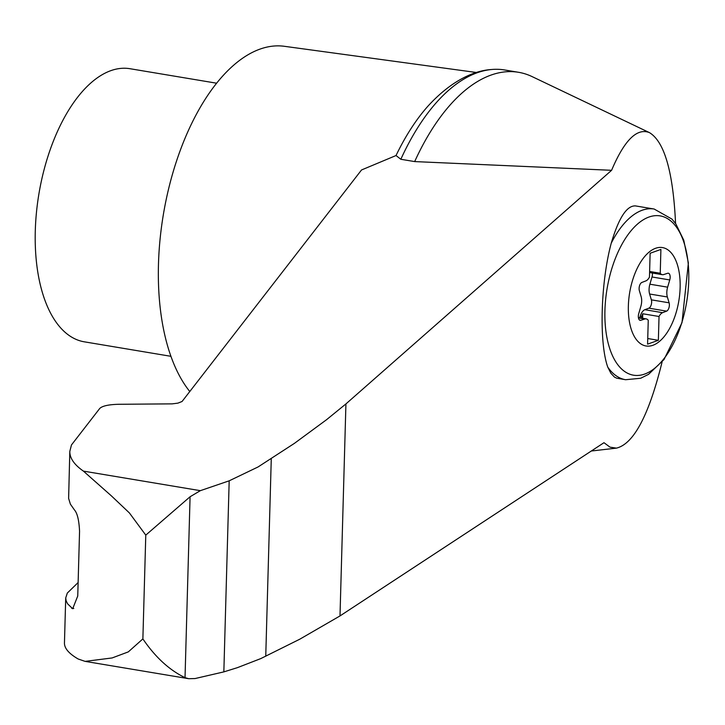 <?xml version="1.0" encoding="UTF-8"?>
<svg xmlns="http://www.w3.org/2000/svg" width="725" height="725" viewBox="0 0 725 725"><rect width="100%" height="100%" fill="white"/><g stroke="black" fill="none" stroke-linecap="round" stroke-linejoin="round"><path stroke-width="1.09" d="M639.695 317.795L640.193 316.227A10.386 5.184 99.5 0 1 644.86 309.702L648.848 308.17A5.193 2.592 99.5 0 0 651.367 299.842L649.618 294.006A10.386 5.184 99.5 0 1 649.89 284.2L652.011 276.986A5.193 2.592 99.5 0 0 652.346 273.017M652.89 345.29A49.889 24.922 -80.5 0 1 632.508 280.493A49.889 24.922 -80.5 0 1 677.34 264.553A49.889 24.922 -80.5 0 1 652.89 345.29M645.884 280.892A10.386 5.184 99.5 0 0 649.464 277.077L650.126 253.261L660.901 249.427L660.239 273.243A10.386 5.184 99.5 0 0 662.324 274.684A10.386 5.184 99.5 0 0 663.674 274.567L667.653 273.271A5.193 2.592 99.5 0 1 668.323 273.216A5.193 2.592 99.5 0 1 669.755 279.95L667.634 287.163A10.386 5.184 99.5 0 0 667.362 296.978L669.112 302.814A5.193 2.592 99.5 0 1 666.592 311.134L662.605 312.674A10.386 5.184 99.5 0 0 659.034 316.49L658.363 340.306L647.588 344.13L648.25 320.314A10.386 5.184 99.5 0 0 646.165 318.882A10.386 5.184 99.5 0 0 644.824 318.991L640.846 320.287A5.193 2.592 99.5 0 1 640.166 320.35A5.193 2.592 99.5 0 1 638.743 313.608L640.855 306.394A10.386 5.184 99.5 0 0 641.136 296.588L639.377 290.752A5.193 2.592 99.5 0 1 641.897 282.424L645.884 280.892M649.618 271.467L660.239 273.243M675.573 223.527C673.144 172.015 664.453 141.719 649.482 132.639C636.985 127.636 624.352 140.197 611.592 170.302L345.925 403.925L326.413 419.811L294.413 443.365L258.055 466.963L229.182 480.82L200.345 490.671L190.077 496.752L185.029 677.658L188.69 678.709L195.097 678.546L223.844 671.885L237.419 667.653L260.746 658.608L299.751 639.214L339.998 615.933L603.988 442.694L609.988 447.144L616.422 448.132C633.704 443.954 648.929 415.244 662.079 362.002M649.482 132.639L532.105 76.605A199.022 99.425 99.5 0 0 518.511 72.292A199.022 99.425 99.5 0 0 414.673 161.584L611.592 170.302M518.511 72.292L504.673 69.972A199.022 99.425 99.5 0 0 491.496 69.518A199.022 99.425 99.5 0 0 400.834 159.273L414.673 161.584M400.834 159.273L396.031 155.531L361.53 169.967L182.057 401.496L177.897 403.136L172.197 403.861L118.855 404.287C108.75 404.523 102.379 405.909 99.751 408.447L71.467 444.951L69.808 451.367C69.682 458.118 74.222 464.707 83.411 471.114L111.505 495.982L129.403 512.947L145.779 535.123L142.879 638.906C155.268 657.131 169.324 670.054 185.029 677.658M491.496 69.518C476.407 70.398 453.179 78.554 427.949 106.149A192.388 96.108 99.5 0 0 396.031 155.531M69.808 451.367L68.621 498.383L70.379 504.147L74.403 509.874C77.321 513.146 79.034 520.278 79.56 531.262L77.747 596.004L72.69 608.737L67.597 603.816L66.147 600.871L65.712 597.935L64.453 643.039C64.371 648.322 68.938 653.642 78.164 658.989L85.106 661.381L112.13 657.947L128.298 651.893L142.879 638.906M190.077 496.752L145.779 535.123M65.712 597.935L67.325 593.05L78.119 582.547M216.621 83.203L129.983 68.712A138.448 69.165 99.5 0 0 110.898 70.633A138.448 69.165 99.5 0 0 36.458 212.389A138.448 69.165 99.5 0 0 84.299 341.819L170.937 356.31M607.795 367.176A86.529 43.228 -80.5 0 0 625.593 379.719L616.721 378.187L614.428 377.063L610.885 373.266L607.795 367.176C598.959 342.843 600.653 282.351 611.257 243.147C618.733 217.89 626.799 205.474 635.463 205.909L654.149 209.027A86.529 43.228 -80.5 0 0 611.257 243.147M647.742 338.53L658.363 340.306M642.64 318.293L642.767 313.771L659.034 316.49M642.767 313.771A10.386 5.184 99.5 0 0 641.67 316.472L641.181 318.048M476.615 72.518L284.309 46.291A186.044 92.936 99.5 0 0 260.058 49.092A186.044 92.936 99.5 0 0 165.826 201.314A186.044 92.936 99.5 0 0 189.823 391.563M229.182 480.82L223.844 671.885M271.268 458.88L265.749 656.243M200.345 490.671L83.411 471.114M71.657 608.257L73.787 608.456M644.652 374.073A80.765 40.346 -80.5 0 1 611.646 269.174A80.765 40.346 -80.5 0 1 684.228 243.373A80.765 40.346 -80.5 0 1 644.652 374.073M652.011 276.986L669.755 279.95M649.89 284.2L667.634 287.163M638.462 317.931L644.824 318.991M644.86 309.702L662.605 312.674M640.193 316.227L641.67 316.472M639.55 320.069L640.846 320.287M648.848 308.17L666.592 311.134M651.367 299.842L669.112 302.814M649.618 294.006L667.362 296.978M345.925 403.925L339.998 615.933M616.422 448.132L591.31 451.013M85.758 661.481L188.273 678.627M625.593 379.719L640.655 378.26L648.558 374.345L664.037 359.509L681.98 322.688L688.378 262.967L683.784 240.256L675.881 223.962L671.984 219.113L654.149 209.027M662.324 274.684L649.591 272.555M646.165 318.882L638.408 317.577"/></g></svg>
